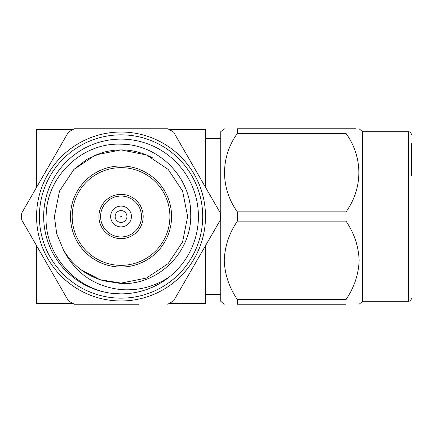<?xml version="1.0" encoding="UTF-8"?>
<svg xmlns="http://www.w3.org/2000/svg" width="433" height="433" viewBox="0 0 433 433"><rect width="100%" height="100%" fill="white"/><g stroke="black" fill="none" stroke-linecap="round" stroke-linejoin="round"><path stroke-width="0.65" d="M411.35 175.511L411.35 143.502M362.648 301.292L408.541 301.292L408.541 131.708L362.648 131.708L362.648 301.292L359.136 304.237M346.01 133.391L237.376 133.391L237.376 128.763C220.278 128.763 220.278 128.763 237.376 128.763C220.278 128.763 220.278 128.763 237.376 128.763L346.01 128.763C363.108 128.763 363.108 128.763 346.01 128.763L346.01 133.391C363.049 156.952 363.173 188.101 346.01 211.872L346.01 221.128C354.199 233.187 358.573 246.263 359.136 260.368C358.627 274.311 354.254 287.393 346.01 299.609L346.01 304.237C363.108 304.237 363.108 304.237 346.01 304.237C363.108 304.237 363.108 304.237 346.01 304.237L237.376 304.237C220.278 304.237 220.278 304.237 237.376 304.237C220.278 304.237 220.278 304.237 237.376 304.237L237.376 299.609L346.01 299.609M224.251 128.763L220.738 131.708L220.738 301.292L224.251 304.237M346.01 221.128L237.376 221.128C229.192 233.187 224.814 246.263 224.251 260.368C224.759 274.311 229.133 287.393 237.376 299.609M121.04 265.353A48.853 48.853 0 0 0 169.893 216.5A48.853 48.853 0 0 0 121.04 167.647A48.853 48.853 0 0 0 72.187 216.5A48.853 48.853 0 0 0 121.04 265.353M121.04 165.963A50.537 50.537 0 0 1 171.576 216.5A50.537 50.537 0 0 1 121.04 267.037A50.537 50.537 0 0 1 70.503 216.5A50.537 50.537 0 0 1 121.04 165.963M121.04 238.632A22.132 22.132 0 0 1 98.908 216.5A22.132 22.132 0 0 1 121.04 194.368A22.132 22.132 0 0 1 143.177 216.5A22.132 22.132 0 0 1 121.04 238.632M121.04 196.052A20.448 20.448 0 0 0 100.591 216.5A20.448 20.448 0 0 0 121.04 236.948A20.448 20.448 0 0 0 141.488 216.5A20.448 20.448 0 0 0 121.04 196.052M74.346 128.763L121.04 128.763L74.346 128.763A99.39 99.39 0 0 0 68.403 132.189L21.71 213.068A99.39 99.39 0 0 0 21.71 219.932L68.403 300.811L21.71 219.932M21.71 213.068L68.403 132.189M68.403 300.811A99.39 99.39 0 0 0 74.346 304.237L121.04 304.237L74.346 304.237M205.507 216.5A84.467 84.467 0 0 1 121.04 300.967A84.467 84.467 0 0 1 36.572 216.5A84.467 84.467 0 0 1 121.04 132.033A84.467 84.467 0 0 1 205.507 216.5A84.467 84.467 0 0 1 121.04 300.967A84.467 84.467 0 0 1 36.572 216.5M152.979 158.05C136.79 149.509 119.892 147.691 102.291 152.589L86.93 159.29L73.94 169.4L59.505 191.013L54.434 216.5L56.701 233.723L63.494 250.041L56.701 233.723L54.434 216.5L59.505 191.013L73.94 169.4L95.552 154.965L121.04 149.894L146.527 154.965L168.139 169.4L182.574 191.013L187.646 216.5L182.574 241.987L168.139 263.6L146.527 278.035L121.04 283.106L99.974 279.686L80.874 269.635L99.974 279.686L121.04 283.106L146.527 278.035L168.139 263.6L182.574 241.987L187.646 216.5L182.574 191.013L168.139 169.4L146.527 154.965L121.04 149.894L95.552 154.965L73.94 169.4L59.505 191.013L54.434 216.5L56.701 233.723L63.494 250.041C75.607 273.483 94.789 286.668 121.04 289.601C138.776 290.868 155.025 286.532 169.779 276.595C155.36 287.972 139.112 293.736 121.04 293.877A77.377 77.377 0 0 0 198.417 216.5A77.377 77.377 0 0 0 121.04 139.123A77.377 77.377 0 0 0 43.663 216.5A77.377 77.377 0 0 0 121.04 293.877L113.008 293.46C74.628 289.482 43.506 253.061 46.196 214.492C47.062 176.014 82.416 142.37 121.04 144.211C158.186 144.129 191.364 177.151 190.715 214.422C191.981 251.6 158.435 285.407 121.04 283.534L104.066 280.909C86.465 276.005 72.939 265.716 63.494 250.041L56.701 233.723L54.434 216.5L59.505 191.013L73.94 169.4L95.552 154.965L121.04 149.894L146.527 154.965L168.139 169.4L182.574 191.013L187.646 216.5L182.574 241.987L168.139 263.6L146.527 278.035L121.04 283.106L99.974 279.686L80.874 269.635L91.569 276.232M121.04 206.113A10.387 10.387 0 0 1 131.426 216.5A10.387 10.387 0 0 1 121.04 226.887A10.387 10.387 0 0 1 110.653 216.5A10.387 10.387 0 0 1 121.04 206.113M121.04 210.606A5.894 5.894 0 0 1 126.934 216.5A5.894 5.894 0 0 1 121.04 222.394A5.894 5.894 0 0 1 115.146 216.5A5.894 5.894 0 0 1 121.04 210.606M121.04 216.781A0.281 0.281 0 0 0 121.321 216.5A0.281 0.281 0 0 0 121.04 216.219A0.281 0.281 0 0 0 120.758 216.5A0.281 0.281 0 0 0 121.04 216.781M138.804 304.237L121.04 304.237M173.676 300.811L220.37 219.932L173.676 300.811A99.39 99.39 0 0 1 167.733 304.237M220.37 213.068L173.676 132.189L220.37 213.068A99.39 99.39 0 0 1 220.37 219.932M173.676 132.189A99.39 99.39 0 0 0 167.733 128.763L138.793 128.763M205.507 187.321L205.507 129.462L169.032 129.462M73.053 129.462L36.572 129.462L36.572 187.321M73.053 303.538L36.572 303.538L36.572 245.679M205.507 245.679L205.507 303.538L169.032 303.538M121.04 128.763L167.733 128.763M346.01 128.763L355.58 128.763M237.376 133.391C220.337 156.952 220.213 188.101 237.376 211.872L346.01 211.872M237.376 221.128L237.376 211.872M39.381 216.5A81.658 81.658 0 0 0 121.04 298.158A81.658 81.658 0 0 0 202.698 216.5A81.658 81.658 0 0 0 121.04 134.842A81.658 81.658 0 0 0 39.381 216.5M408.541 131.708C410.235 131.886 411.171 132.823 411.35 134.517M205.507 294.391L220.738 294.391M205.507 138.609L220.738 138.609M408.541 301.292C410.235 301.114 411.171 300.177 411.35 298.483M362.648 131.708L359.136 128.763"/></g></svg>
